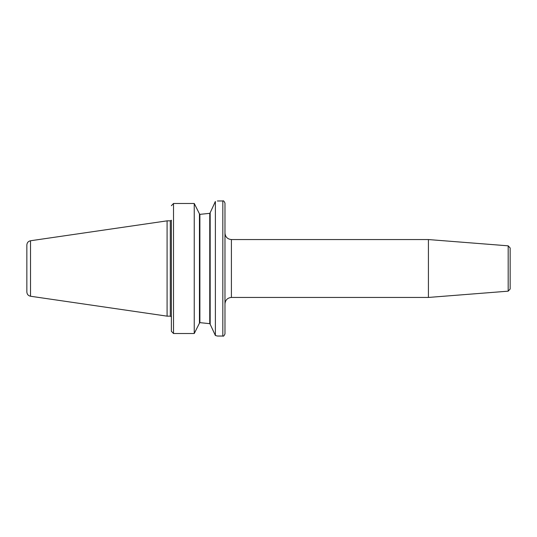 <?xml version="1.0" encoding="UTF-8"?>
<svg xmlns="http://www.w3.org/2000/svg" width="537" height="537" viewBox="0 0 537 537"><rect width="100%" height="100%" fill="white"/><g stroke="black" fill="none" stroke-linecap="round" stroke-linejoin="round"><path stroke-width="0.81" d="M224.976 233.118L224.976 303.882C225.352 299.975 227.5 297.827 231.407 297.444L231.407 239.556C227.5 239.173 225.352 237.025 224.976 233.118M231.407 239.556L428.419 239.556L428.419 297.444L231.407 297.444M217.364 200.986L222.828 200.959C223.352 200.415 224.063 201.127 224.976 203.1L224.976 333.9C224.063 335.873 223.352 336.585 222.828 336.041L217.472 336.041L215.384 335.504L210.175 324.267L210.175 212.733L215.384 201.496C218.163 200.784 218.163 200.784 215.384 201.496L215.384 335.504M428.419 239.556L508.177 245.832L508.177 291.168L428.419 297.444M508.177 245.832L510.15 247.966L510.15 289.034L508.177 291.168M216.505 335.786L217.096 335.94M215.384 201.496L214.84 202.415M194.246 203.483L173.511 203.483L171.37 205.725L173.511 203.483L173.511 333.517L171.37 331.275L173.511 333.517L194.246 333.517L199.455 323.16L199.455 213.84L194.246 203.483L194.246 333.517M171.37 220.257L171.37 331.275M199.133 213.176L199.455 213.84M210.175 324.194L209.752 323.663L199.885 322.643L199.455 323.086L199.885 322.643L209.752 323.663L210.175 324.194M209.752 213.337L210.175 212.806L209.752 213.337L199.885 214.357L209.752 213.337L209.752 323.663M199.885 214.357L199.455 213.914L199.885 214.357L199.455 213.914L199.885 214.357L199.885 322.643M30.522 296.243L30.522 240.757C28.246 241.267 27.025 242.684 26.85 245.006L26.85 291.994C27.025 294.316 28.246 295.733 30.522 296.243L167.081 316.152L167.081 220.848L170.296 220.848L170.296 316.152L167.081 316.152M222.828 200.959L222.828 336.041M170.296 316.152L171.256 316.743M170.296 220.848L171.256 220.257M30.522 240.757L167.081 220.848"/></g></svg>
